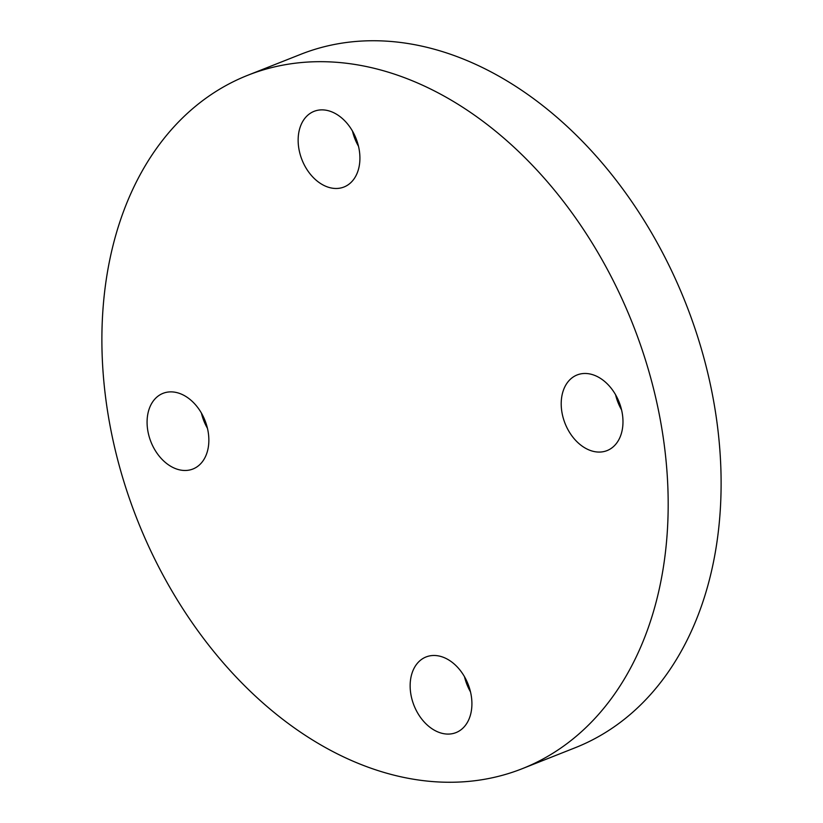 <?xml version="1.0" encoding="UTF-8"?>
<svg xmlns="http://www.w3.org/2000/svg" width="823" height="823" viewBox="0 0 823 823"><rect width="100%" height="100%" fill="white"/><g stroke="black" fill="none" stroke-linecap="round" stroke-linejoin="round"><path stroke-width="1.23" d="M470.509 691.896A40.677 29.062 68.4 0 1 464.491 676.712M449.091 734.065A40.677 29.062 68.4 0 1 412.405 700.836A40.677 29.062 68.4 0 1 426.057 656.96A40.677 29.062 68.4 0 1 432.97 655.499A40.677 29.062 68.4 0 1 469.655 688.728A40.677 29.062 68.4 0 1 455.993 732.604A40.677 29.062 68.4 0 1 449.091 734.065M148.15 432.507A40.677 29.062 68.4 0 1 162.995 393.353A40.677 29.062 68.4 0 1 207.787 429.853A40.677 29.062 68.4 0 1 192.932 469.007A40.677 29.062 68.4 0 1 148.15 432.507M320.97 109.891A40.677 29.062 68.4 0 1 357.655 143.12A40.677 29.062 68.4 0 1 344.004 186.996A40.677 29.062 68.4 0 1 337.101 188.457A40.677 29.062 68.4 0 1 300.405 155.228A40.677 29.062 68.4 0 1 314.067 111.342A40.677 29.062 68.4 0 1 320.97 109.891M621.571 409.885A40.677 29.062 68.4 0 1 615.563 394.701M621.91 411.449A40.677 29.062 68.4 0 1 607.065 450.593A40.677 29.062 68.4 0 1 562.274 414.092A40.677 29.062 68.4 0 1 577.129 374.949A40.677 29.062 68.4 0 1 621.91 411.449M247.826 75.253L300.765 54.308A372.881 266.364 68.4 0 1 711.288 388.878A372.881 266.364 68.4 0 1 575.174 747.747L522.235 768.692A372.881 266.364 68.4 0 1 111.712 434.122A372.881 266.364 68.4 0 1 247.826 75.253A372.881 266.364 68.4 0 1 658.359 409.823A372.881 266.364 68.4 0 1 522.235 768.692M207.437 428.299A40.677 29.062 68.4 0 1 201.429 413.115M358.509 146.288A40.677 29.062 68.4 0 1 352.491 131.104"/></g></svg>
